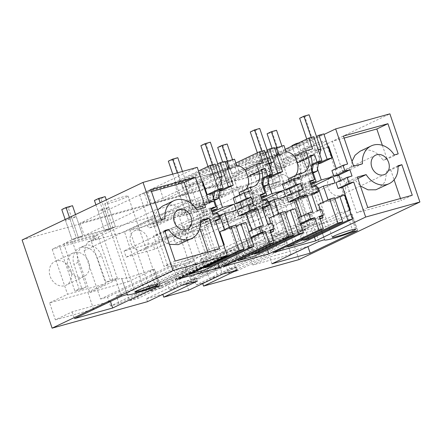 <?xml version="1.0" encoding="UTF-8"?>
<svg xmlns="http://www.w3.org/2000/svg" width="442" height="442" viewBox="0 0 442 442"><rect width="100%" height="100%" fill="white"/><g stroke="black" fill="none" stroke-linecap="round" stroke-linejoin="round"><path stroke-width="0.33" stroke-dasharray="2.21 1.66" d="M245.857 222.392L234.746 227.685L239.221 240.829L200.337 259.355L204.022 270.178M200.337 259.355L215.304 255.2L218.121 263.465M177.27 279.3L173.06 266.929L185.436 263.493L188.927 273.747M185.436 263.493L223.774 245.227M224.42 229.641L224.702 230.475L235.813 225.182M224.702 230.475L219.845 231.823M209.547 265.554L196.419 227.006L191.237 228.442L204.663 267.88M191.237 228.442L219.436 215.005M229.304 227.315L229.884 229.033L236.116 226.066M196.419 227.006L219.74 215.895M229.884 229.033L234.746 227.685M239.221 240.829L249.912 237.862L247.94 232.061L252.216 230.873L251.968 230.144M241.896 207.85L242.183 208.696L237.255 210.06M239.862 194.8L240.277 196.021L233.149 197.999M246.1 189.154A13.321 10.873 -115.5 0 1 242.967 191.624A13.321 10.873 -115.5 0 1 241.52 192.165A13.321 10.873 -115.5 0 1 239.078 192.497M225.061 161.308L175.071 185.121L178.756 195.95L217.635 177.424L224.774 175.441A14.752 12.044 -115.5 0 1 227.608 168.794M217.635 177.424L222.111 190.568M218.751 196.325L217.249 191.916L219.602 191.264M175.071 185.121L160.164 189.259L198.502 170.999M217.724 163.833L180.888 181.386L175.706 182.822L215.016 164.093M202.154 181.723L190.358 184.999L151.473 203.524L163.849 200.088L160.164 189.259M163.849 200.088L202.734 181.563M213.806 201.16L202.696 206.453L204.696 212.331L199.773 213.696L201.878 219.884L206.801 218.514L208.806 224.392L204.204 225.669L211.945 248.404L223.74 245.128M211.569 210.42L205.668 212.061L207.773 218.249L218.597 215.243M190.358 184.999L198.099 207.729L202.696 206.453M173.06 266.929L211.945 248.404M215.315 220.376L204.204 225.669M215.58 221.166L208.806 224.392M217.912 213.221L206.801 218.514M201.878 219.884L212.989 214.591M210.884 208.403L199.773 213.696M211.171 209.248L204.696 212.331M209.204 202.436L198.099 207.729M147.512 301.659L146.512 298.715L180.264 282.631L181.27 285.582M146.512 298.715L162.744 294.206L196.502 278.128L180.264 282.631M196.502 278.128L197.508 281.073M240.277 196.021L251.387 190.729M242.183 208.696L253.288 203.403M263.322 225.58L252.216 230.873M248.979 231.564L247.94 232.061M249.912 237.862L250.951 237.365M251.2 238.1L215.304 255.2M178.071 273.836L110.561 305.997L118.981 303.66L186.491 271.493L178.071 273.836L175.043 264.94L168.076 266.874L151.623 218.547L155.087 209.972L192.021 199.718L211.63 257.321L203.37 259.614L205.607 266.189L197.182 268.526L194.552 260.797L183.861 263.763L186.491 271.493M118.981 303.66L116.351 295.925L183.861 263.763M205.607 266.189L138.097 298.35L129.672 300.693L127.042 292.958L194.552 260.797M127.042 292.958L116.351 295.925M129.672 300.693L197.182 268.526M138.097 298.35L135.86 291.781L203.37 259.614M110.561 305.997L107.533 297.107L100.566 299.041L84.113 250.713L87.577 242.133L124.511 231.879L144.12 289.488L211.63 257.321M144.12 289.488L135.86 291.781M124.511 231.879L192.021 199.718M87.577 242.133L155.087 209.972M84.113 250.713L151.623 218.547M224.774 175.441L185.889 193.966L178.756 195.95M180.888 181.386L194.314 220.818L189.132 222.26L211.906 211.409M163.369 232.216L165.474 238.398L193.983 230.486L191.878 224.298L163.369 232.216L205.668 212.061M191.878 224.298L152.567 243.028L124.058 250.94L171.7 228.243L183.364 225.006L189.132 222.26L175.706 182.822M177.794 157.695L173.518 159.733L194.314 220.818L212.204 212.293M225.31 162.043L187.889 179.872L190.005 186.082L227.426 168.253M190.005 186.082A14.752 12.044 64.5 0 0 185.889 193.966M217.249 191.916L219.685 190.756M107.533 297.107L175.043 264.94M100.566 299.041L168.076 266.874M165.474 238.398L207.773 218.249M193.983 230.486L236.288 210.331M187.889 179.872L147.263 191.148L151.473 203.524M22.1 240L268.968 171.463L389.894 113.848M298.98 259.609L268.968 171.463M188.623 290.25L186.436 283.819L191.624 282.383L189.778 276.968L193.099 276.051L196.126 284.941L202.574 283.151L202.707 283.543M247.603 221.403A13.111 10.707 -115.5 0 1 252.393 206.657A13.111 10.707 -115.5 0 1 268.338 215.646A13.111 10.707 -115.5 0 1 263.67 230.332A13.111 10.707 -115.5 0 1 247.603 221.403M160.054 283.792L166.855 281.902L169.49 289.637L177.911 287.3L175.281 279.565L183.706 277.228L181.861 271.813L191.259 269.206L173.883 218.171L156.833 222.906L156.015 226.094L149.534 227.895L146.871 225.669L129.821 230.404L150.484 291.101L161.501 288.046L160.054 283.792L227.564 251.631L229.011 255.879L217.994 258.94L197.331 198.243L214.381 193.508L217.044 195.729L223.525 193.933L224.343 190.74L241.393 186.01L258.769 237.039L249.371 239.652L251.216 245.061L242.791 247.404L245.426 255.133L237 257.471L234.37 249.741L227.564 251.631M215.099 268.509L217.729 276.244L209.304 278.582L207.071 272.007L198.806 274.305L179.198 216.696L216.132 206.442L224.332 211.784L240.785 260.111L233.818 262.045L236.846 270.935L228.42 273.278L225.79 265.543L215.099 268.509L282.609 236.348L285.239 244.078L276.819 246.421L274.581 239.846L266.316 242.139L246.708 184.535L283.642 174.281L291.842 179.618L308.295 227.945L301.328 229.879L304.356 238.774L295.93 241.111L293.3 233.382L282.609 236.348M70.842 270.476A13.111 10.707 -115.5 0 1 66.173 285.162A13.111 10.707 -115.5 0 1 50.106 276.233A13.111 10.707 -115.5 0 1 54.896 261.487A13.111 10.707 -115.5 0 1 70.842 270.476M55.377 319.837L93.605 309.223L110.378 301.234L72.151 311.848L55.377 319.837L49.587 302.825L87.814 292.212L105.76 283.659L91.389 241.437L93.842 240.266L92.886 237.448L94.168 236.84L95.124 239.658L98.654 237.978L97.732 235.15L59.466 245.774L74.864 291.007L81.958 289.04L73.941 264.338A14.752 12.044 -115.5 0 1 79.339 248.028A14.752 12.044 -115.5 0 1 97.262 257.863L105.997 282.366L110.273 280.327L101.538 255.83L97.262 257.863M93.605 309.223L87.814 292.212M271.946 263.78L269.648 257.017L307.875 246.404L291.101 254.393L252.874 265.007L247.084 247.995L265.029 239.442L250.653 197.22L253.111 196.049L252.111 193.242L253.111 196.049M291.101 254.393L285.311 237.382L247.084 247.995M191.403 203.696L194.447 212.635L205.558 207.342M200.541 222.315L198.132 223.464L199.801 228.365M207.845 251.99L208.53 254.006L219.641 248.713M197.254 167.33L147.263 191.148M144.169 192.69L80.074 223.227L217.829 184.977L281.924 154.446L144.169 192.69L148.379 205.06L84.289 235.597L222.044 197.353L286.134 166.816L148.379 205.06M281.924 154.446L286.134 166.816M234.547 159.186L195.662 177.712L237.266 166.164L239.376 172.374A14.752 12.044 64.5 0 0 235.26 180.259L228.127 182.242L267.012 163.717L274.145 161.733A14.752 12.044 -115.5 0 1 276.985 155.087M274.686 148.335L237.266 166.164M283.924 145.479L245.039 164.004L285.665 152.728L324.003 134.462M302.096 154.661L295.615 156.462L302.195 175.794L306.466 173.756L312.947 171.96L308.676 173.993L312.947 171.96L306.367 152.628L302.096 154.661L308.676 173.993L302.195 175.794L308.676 173.993L298.411 143.838L291.93 145.633M306.367 152.628L299.886 154.424L295.615 156.462M106.715 202.663A12.293 1.006 -18.8 0 1 119.622 197.861A12.293 1.006 -18.8 0 1 128.07 196.005A12.293 1.006 -18.8 0 1 126.152 197.265A12.293 1.006 -18.8 0 1 113.246 202.066A12.293 1.006 -18.8 0 1 104.798 203.928A12.293 1.006 -18.8 0 1 106.715 202.663M69.731 218.326L65.46 220.359L71.941 218.558L78.521 237.89L72.04 239.691L76.317 237.652L82.792 235.857L76.317 237.652L69.731 218.326L76.212 216.525L71.941 218.558M102.389 209.259L98.118 211.293L104.599 209.491L111.18 228.823L115.45 226.79L108.97 228.586L104.699 230.625L108.97 228.586L102.389 209.259L108.87 207.458L104.599 209.491M323.649 142.435A12.293 1.006 -18.8 0 1 310.743 147.236A12.293 1.006 -18.8 0 1 302.295 149.092A12.293 1.006 -18.8 0 1 304.212 147.832A12.293 1.006 -18.8 0 1 317.118 143.031A12.293 1.006 -18.8 0 1 325.566 141.169A12.293 1.006 -18.8 0 1 323.649 142.435M273.708 161.695L269.438 163.728L262.957 165.529L269.537 184.861L276.018 183.06L280.289 181.027L273.808 182.822L280.289 181.027L273.708 161.695L267.228 163.49L262.957 165.529M80.074 223.227L84.289 235.597M217.829 184.977L222.044 197.353M295.477 175.446A13.321 10.873 -115.5 0 1 292.344 177.916A13.321 10.873 -115.5 0 1 290.891 178.458A13.321 10.873 -115.5 0 1 288.455 178.789M294.344 156.125L255.465 174.651L262.598 172.673L312.588 148.855M286.035 151.689L247.15 170.214A14.752 12.044 -115.5 0 1 255.465 174.651M245.039 164.004L247.15 170.214M267.012 163.717L271.487 176.861M268.128 182.618L266.625 178.209L268.974 177.557M278.675 213.608L279.261 215.326L284.118 213.978L288.593 227.122L249.713 245.647L264.681 241.492L267.493 249.758M298.356 217.856L297.311 218.354L299.284 224.155L288.593 227.122M297.311 218.354L301.588 217.166L301.339 216.436M291.267 194.143L291.554 194.988L286.631 196.353M289.239 181.093L289.654 182.314L282.526 184.292M367.761 207.591L356.655 212.884L346.257 182.336L357.363 177.049M353.677 166.22L342.572 171.513L332.301 141.357L343.412 136.064M202.574 283.151L236.326 267.067L237.332 270.018M236.326 267.067L229.879 268.858L196.126 284.941M224.332 211.784L291.842 179.618M240.785 260.111L308.295 227.945M216.132 206.442L283.642 174.281M179.198 216.696L246.708 184.535M198.806 274.305L266.316 242.139M207.071 272.007L274.581 239.846M209.304 278.582L276.819 246.421M217.729 276.244L285.239 244.078M225.79 265.543L293.3 233.382M228.42 273.278L295.93 241.111M236.846 270.935L304.356 238.774M233.818 262.045L301.328 229.879M292.731 203.071L264.222 210.983L262.117 204.801L290.626 196.883L292.731 203.071L335.03 182.916M313.765 136.677L274.454 155.407L287.88 194.845L310.654 183.994M262.117 204.801L304.416 184.645L310.317 183.005M290.626 196.883L251.316 215.613L222.807 223.525L270.449 200.828L282.112 197.591L287.88 194.845L293.063 193.403L310.953 184.878M317.5 168.91L315.997 164.501L318.433 163.341M274.454 155.407L279.637 153.965L316.472 136.418M279.637 153.965L293.063 193.403L272.266 132.318L267.084 133.755M315.997 164.501L318.351 163.849M328.76 146.573L289.875 165.098L277.499 168.535L316.384 150.009L320.859 163.153M277.499 168.535L273.813 157.706L323.809 133.887M328.179 146.733L316.384 150.009M289.875 165.098L285.665 152.728M336.229 168.518L336.5 169.308L347.611 164.015M331.898 170.584L336.5 169.308M340.644 180.435L340.931 181.281L352.036 175.988M340.931 181.281L336.003 182.645M328.052 199.9L328.633 201.618L333.495 200.27L337.97 213.414L349.766 210.138M314.428 237.21L311.461 228.503L299.085 231.94L337.97 213.414M311.461 228.503L349.799 210.237M299.085 231.94L302.77 242.763M333.495 200.27L344.605 194.977M319.207 216.414L269.217 240.233L284.184 236.078L287.521 245.89M269.217 240.233L273.427 252.603M310.61 155.75L299.505 161.043L299.897 162.203A16.802 13.719 64.5 0 1 299.864 174.391L310.975 169.098M310.842 156.424L303.455 159.943L305.958 167.291L311.914 165.418M299.505 161.043L303.455 159.943M312.019 164.402L305.958 167.291M310.814 165.943L311.433 167.75M285.223 149.308L258.913 161.844L273.813 157.706M258.913 161.844L262.598 172.673M193.099 276.051L226.851 259.968L223.536 260.89L225.376 266.299L220.193 267.742L222.381 274.167M226.851 259.968L229.879 268.858M309.919 181.833L303.444 184.916L299.864 174.391M317.234 210.613L306.124 215.906L310.4 214.718L321.511 209.425M319.897 218.431L312.372 220.519L319.456 217.144M320.08 218.972L284.184 236.078M312.372 220.519L310.4 214.718M311.466 193.679L300.361 198.972L306.124 215.906M311.886 194.911L307.549 196.977L300.361 198.972M316.66 185.806L305.549 191.099L300.626 192.469L311.737 187.176M318.594 204.408L323.45 203.055L334.561 197.762M309.632 180.988L298.521 186.281L300.626 192.469M298.521 186.281L303.444 184.916M320.406 209.735L322.445 215.724M328.633 201.618L334.865 198.651M307.549 196.977L305.549 191.099M323.168 202.226L323.45 203.055M317.345 187.828L306.521 190.828L304.416 184.645M264.222 210.983L306.521 190.828M318.185 187.59L289.985 201.027L303.411 240.465M289.985 201.027L295.168 199.591L318.489 188.48M295.168 199.591L308.295 238.139M189.778 276.968L223.536 260.89M191.624 282.383L225.376 266.299M186.436 283.819L220.193 267.742M183.706 277.228L251.216 245.061M175.281 279.565L242.791 247.404M181.861 271.813L249.371 239.652M191.259 269.206L258.769 237.039M173.883 218.171L241.393 186.01M156.833 222.906L224.343 190.74M156.015 226.094L223.525 193.933M149.534 227.895L217.044 195.729M146.871 225.669L214.381 193.508M129.821 230.404L197.331 198.243M150.484 291.101L217.994 258.94M161.501 288.046L229.011 255.879M166.855 281.902L234.37 249.741M300.577 224.387L264.681 241.492M269.835 230.122L219.84 253.94L234.807 249.785L238.15 259.598M219.84 253.94L224.055 266.311M249.713 245.647L253.399 256.471M236.663 165.396L197.778 183.922L195.662 177.712M244.973 169.833L206.088 188.358A14.752 12.044 64.5 0 0 197.778 183.922M206.088 188.358L213.226 186.38L263.217 162.562M228.127 182.242L224.442 171.413L209.541 175.551L213.226 186.38M276.797 154.545L239.376 172.374M262.642 178.109L256.581 180.999L262.542 179.126M261.471 170.131L254.084 173.651L256.581 180.999M261.239 169.457L250.128 174.75L254.084 173.651M250.128 174.75L250.526 175.91A16.802 13.719 64.5 0 1 250.487 188.099L261.598 182.806M260.542 195.541L254.073 198.624L250.487 188.099M260.255 194.695L249.144 199.988L254.073 198.624M249.144 199.988L251.255 206.176L262.36 200.883M267.288 199.513L256.178 204.806L251.255 206.176M262.515 208.618L258.178 210.685L256.178 204.806M262.095 207.386L250.984 212.679L256.752 229.613L261.029 228.431L272.134 223.138M258.178 210.685L250.984 212.679M267.858 224.321L256.752 229.613M270.521 232.138L263.001 234.227L270.084 230.851M263.001 234.227L261.029 228.431M270.703 232.68L234.807 249.785M209.541 175.551L235.851 163.015M264.393 150.385L225.083 169.115L230.265 167.673L267.095 150.125M224.442 171.413L274.432 147.6M261.443 179.651L262.056 181.458M225.083 169.115L238.503 208.552L261.277 197.701M299.284 224.155L300.328 223.658M312.698 211.873L301.588 217.166M291.554 194.988L302.665 189.695M289.654 182.314L300.759 177.021M295.228 208.685L284.118 213.978M279.261 215.326L285.488 212.359M254.034 254.172L240.614 214.735L245.796 213.298L269.112 202.187M245.796 213.298L258.918 251.846M267.974 201.535L257.15 204.541L214.851 224.691L243.36 216.779L285.659 196.624M240.614 214.735L268.813 201.298M243.36 216.779L241.255 210.591L266.034 198.784L201.944 229.321L173.43 237.232L221.072 214.536L232.735 211.298L238.503 208.552L243.691 207.11L261.581 198.585M214.851 224.691L212.74 218.508L255.045 198.353L260.946 196.712M212.74 218.508L241.255 210.591M230.265 167.673L243.691 207.11L222.895 146.026L217.713 147.462M266.625 178.209L269.062 177.049M274.145 161.733L235.26 180.259M271.029 223.442L273.068 229.431M257.15 204.541L255.045 198.353M269.217 218.116L274.079 216.768L285.184 211.475M273.791 215.934L274.079 216.768M177.911 287.3L245.426 255.133M169.49 289.637L237 257.471M81.958 289.04L86.229 287.002L78.212 262.305A14.752 12.044 -115.5 0 1 83.61 245.99A14.752 12.044 -115.5 0 1 101.538 255.83M110.273 280.327L117.362 278.361L113.091 280.394L105.997 282.366M113.091 280.394L98.654 237.978M86.229 287.002L79.135 288.974L74.864 291.007M117.362 278.361L101.964 233.122L110.086 229.254L71.853 239.868L63.736 243.735L101.964 233.122M63.736 243.735L79.135 288.974M110.086 229.254L127.981 281.836L89.754 292.449L71.853 239.868M127.981 281.836L154.125 269.382C155.032 268.753 153.678 269.073 150.07 270.344C137.351 275.338 119.594 280.267 121.583 278.256L126.948 294.427M89.754 292.449L115.898 279.996C118.799 278.814 120.694 278.233 121.583 278.256L127.125 294.455M159.556 285.328L154.125 269.382L154.639 269.045L160.17 285.283M92.886 237.448L93.842 240.266M94.168 236.84L97.732 235.15M59.466 245.774L52.2 249.233L90.472 238.608L92.925 237.437M95.124 239.658L94.207 236.829M94.433 200.469L100.914 198.668L111.18 228.823L104.699 230.625L98.118 211.293M61.775 209.536L68.256 207.734L78.521 237.89L82.792 235.857L76.212 216.525M91.389 241.437L90.472 238.608M68.173 267.648A12.962 10.58 -115.5 0 1 72.902 253.073A12.962 10.58 -115.5 0 1 88.671 261.957A12.962 10.58 -115.5 0 1 84.057 276.477A12.962 10.58 -115.5 0 1 68.173 267.648M49.587 302.825L67.532 294.273L105.76 283.659M108.87 207.458L115.45 226.79L108.97 228.586L100.19 202.795M65.46 220.359L72.04 239.691L76.317 237.652L69.433 217.447M52.2 249.233L67.532 294.273M72.151 311.848L74.449 318.61M169.435 244.365L162.838 240.757L157.556 234.73L153.617 235.818L164.015 266.366L208.53 254.006M180.596 243.769L187.524 236.746L189.336 225.906L198.132 223.464M150.777 189.546L139.666 194.839L151.462 191.563M139.666 194.839L149.932 224.995L153.871 223.901L154.49 216.237L157.706 209.9M162.612 206.038L164.888 205.187C173.037 203.53 179.96 206.828 185.651 215.077L194.447 212.635M153.871 223.901L164.982 218.608M185.651 215.077L196.756 209.784M161.043 219.702L149.932 224.995M175.126 261.073L164.015 266.366M164.728 230.531L153.617 235.818M164.954 231.199L157.556 234.73M189.336 225.906L200.441 220.613M140.164 230.431A10.652 8.696 -115.5 0 1 148.026 239.862A10.652 8.696 -115.5 0 1 143.711 249.995A10.652 8.696 -115.5 0 1 138.092 250.316A10.652 8.696 -115.5 0 1 130.23 240.89A10.652 8.696 -115.5 0 1 134.545 230.757A10.652 8.696 -115.5 0 1 140.164 230.431M252.15 193.231L256.918 190.955L295.19 180.33L310.588 225.564L303.494 227.531L307.765 225.497L299.035 200.994A14.752 12.044 64.5 0 0 281.106 191.159A14.752 12.044 64.5 0 0 275.709 207.469L283.725 232.172L279.454 234.205L271.438 209.508L275.709 207.469M303.494 227.531L294.759 203.033A14.752 12.044 64.5 0 0 276.836 193.193A14.752 12.044 64.5 0 0 271.438 209.508M279.454 234.205L272.36 236.177L276.631 234.138L283.725 232.172M272.36 236.177L256.918 190.955M307.765 225.497L314.859 223.525L310.588 225.564M299.461 178.292L261.233 188.905L269.349 185.038L307.582 174.424L299.461 178.292L314.859 223.525M276.631 234.138L261.233 188.905M307.582 174.424L325.478 227.006L287.25 237.619L269.349 185.038M287.25 237.619L313.395 225.16C316.295 223.978 318.19 223.398 319.08 223.42L324.616 239.625M325.478 227.006L351.622 214.547C352.528 213.922 351.175 214.243 347.567 215.514C334.848 220.508 317.091 225.437 319.08 223.42L324.445 239.597M357.666 230.448L352.136 214.21L351.622 214.547L357.053 230.497M252.874 265.007L269.648 257.017M253.432 192.624L254.393 195.441L257.918 193.762M295.19 180.33L287.924 183.789L249.653 194.414L252.111 193.242M254.393 195.441L253.393 192.635M269.438 163.728L276.018 183.06L265.752 152.904L259.272 154.7L269.537 184.861L273.808 182.822L267.228 163.49M250.653 197.22L249.653 194.414M286.167 207.127A12.962 10.58 64.5 0 0 270.399 198.243A12.962 10.58 64.5 0 0 265.67 212.817A12.962 10.58 64.5 0 0 281.554 221.646A12.962 10.58 64.5 0 0 286.167 207.127M285.311 237.382L303.256 228.829L265.029 239.442M299.886 154.424L306.466 173.756L312.947 171.96L302.682 141.799L298.615 142.932M287.924 183.789L303.256 228.829M357.876 178.551L355.053 179.894L360.407 185.983M355.053 179.894L346.257 182.336M400.48 198.508L401.165 200.524L356.655 212.884M397.999 166.535L390.767 169.982L394.104 179.783M390.767 169.982L386.827 171.076L385.021 181.911L378.087 188.938M344.103 138.081L332.301 141.357M352.009 161.319L351.368 169.071L342.572 171.513M382.374 145.319L387.082 159.153L383.142 160.247C377.457 151.998 370.534 148.7 362.385 150.352L360.108 151.208M362.479 163.778L351.368 169.071M394.253 154.954L383.142 160.247M398.192 153.86L387.082 159.153M412.276 195.231L401.165 200.524M397.938 165.783L386.827 171.076M329.583 177.844A10.652 8.696 64.5 0 0 329.715 190.938A10.652 8.696 64.5 0 0 341.207 195.16A10.652 8.696 64.5 0 0 343.666 193.242A10.652 8.696 64.5 0 0 343.539 180.154A10.652 8.696 64.5 0 0 332.041 175.927A10.652 8.696 64.5 0 0 329.583 177.844M95.92 204.828L104.699 230.625L111.18 228.823L115.45 226.79L106.295 199.889M100.914 198.668L105.185 196.635M65.162 219.486L72.04 239.691L78.521 237.89L82.792 235.857L75.538 214.541M68.256 207.734L72.527 205.701M265.752 152.904L270.023 150.866L280.289 181.027L276.018 183.06L269.537 184.861L273.808 182.822L263.543 152.667L259.272 154.7M270.023 150.866L263.543 152.667M292.068 146.048L302.195 175.794L306.466 173.756L296.344 144.015M298.411 143.838L302.682 141.799M207.983 166.479L210.635 174.27L182.347 187.745L177.286 172.877M212.652 213.602L205 215.729L194.314 220.818L189.132 222.26L172.75 174.137M152.567 243.028L154.672 249.211L218.768 218.679L201.922 223.354L185.469 231.194L183.364 225.006M201.922 223.354L196.657 207.889L213.193 200.011L213.569 197.767M214.503 192.198L216.884 178.032L212.387 164.822M173.518 159.733L168.336 161.17M182.469 171.435L187.53 186.309L182.347 187.745M210.635 174.27L215.818 172.833L206.077 144.219L210.353 142.186M219.873 189.64L221.144 182.087M214.475 200.43L201.839 206.453L196.657 207.889M205 215.729L201.839 206.453M215.818 172.833L187.53 186.309M200.895 145.661L206.077 144.219M216.884 178.032L219.514 177.303M213.193 200.011L214.232 199.723M218.768 218.679L216.994 213.475M154.672 249.211L126.163 257.128L124.058 250.94M126.163 257.128L173.805 234.431L171.7 228.243M173.805 234.431L185.469 231.194M257.355 152.772L260.007 160.562L231.724 174.037L227.348 161.186M262.029 199.894L254.371 202.022L243.691 207.11L238.503 208.552L222.652 161.976M201.944 229.321L204.049 235.503L268.139 204.972L251.294 209.646L234.846 217.486L232.735 211.298M251.294 209.646L246.028 194.182L262.565 186.303L262.94 184.054M263.88 178.491L266.255 164.325L261.758 151.114M232.531 159.75L236.906 172.601L231.724 174.037M260.007 160.562L265.194 159.12L255.454 130.512L259.725 128.478M269.25 175.933L270.515 168.38M263.852 186.723L251.211 192.745L246.028 194.182M254.371 202.022L251.211 192.745M227.166 143.987L222.895 146.026M265.194 159.12L236.906 172.601M250.271 131.954L255.454 130.512M266.255 164.325L268.885 163.595M262.565 186.303L263.609 186.016M268.139 204.972L266.371 199.767M204.049 235.503L175.54 243.42L173.43 237.232M175.54 243.42L223.182 220.724L221.072 214.536M223.182 220.724L234.846 217.486M306.731 139.064L309.383 146.855L281.095 160.33L276.72 147.479M311.4 186.187L303.748 188.314L293.063 193.403L287.88 194.845L272.023 148.269M251.316 215.613L253.421 221.796L317.516 191.259L300.671 195.939L284.217 203.779L282.112 197.591M300.671 195.939L295.405 180.474L311.942 172.595L312.317 170.347M313.251 164.783L315.632 150.617L311.135 137.407M281.908 146.037L286.278 158.893L281.095 160.33M309.383 146.855L314.566 145.412L304.825 116.804L309.102 114.771M318.621 162.22L319.892 154.672M313.223 173.015L300.588 179.032L295.405 180.474M303.748 188.314L300.588 179.032M276.543 130.28L272.266 132.318M314.566 145.412L286.278 158.893M299.643 118.246L304.825 116.804M315.632 150.617L318.262 149.888M311.942 172.595L312.98 172.308M317.516 191.259L315.743 186.06M253.421 221.796L224.912 229.713L222.807 223.525M224.912 229.713L272.554 207.016L270.449 200.828M272.554 207.016L284.217 203.779M311.008 156.91L299.897 162.203M261.631 170.618L250.526 175.91M78.212 262.305L73.941 264.338M121.428 296.234L115.898 279.996M121.583 278.256L127.092 294.433M150.07 270.344L155.601 286.582M294.759 203.033L299.035 200.994M318.925 241.398L313.395 225.16M353.097 231.752L347.567 215.514M324.588 239.603L319.08 223.42M242.967 191.624L254.078 186.331M303.45 172.623L292.344 177.916M83.61 245.99L79.339 248.028M72.902 253.073L54.896 261.487M84.057 276.477L66.173 285.162M128.07 196.005L158.081 284.151M104.798 203.928L134.804 292.074M187.297 229.227L143.711 249.995M178.132 209.994L134.545 230.757M276.836 193.193L281.106 191.159M270.399 198.243L252.393 206.657M281.554 221.646L263.67 230.332M355.578 229.321L325.566 141.169M332.301 237.243L302.295 149.092M341.207 195.16L384.789 174.397M332.041 175.927L375.628 155.159"/><path stroke-width="0.66" d="M230.951 226.531L239.111 250.498L243.973 249.15L235.813 225.182L230.951 226.531L219.845 231.823L224.321 244.967L223.774 245.227M188.927 273.747L189.121 274.316L204.022 270.178L254.017 246.36L249.155 247.713L209.845 266.438L204.663 267.88L243.973 249.15M189.121 274.316L239.111 250.498M236.116 226.066L240.995 223.74L249.155 247.713M240.995 223.74L245.857 222.392L254.017 246.36M227.265 255.482L173.032 270.537L143.02 182.391L197.254 167.33L209.204 202.436L213.806 201.16L215.806 207.038L210.884 208.403L212.989 214.591L217.912 213.221L219.912 219.099L215.315 220.376L227.265 255.482L177.27 279.3L219.519 267.57L218.121 263.465M218.597 215.243L219.436 215.005L224.42 229.641M209.845 266.438L209.547 265.554M219.74 215.895L224.624 213.569L229.304 227.315M239.862 194.8L239.078 192.497L250.189 187.204L251.387 190.729L244.26 192.706L246.26 198.58L251.183 197.215L253.288 203.403L248.365 204.768L250.365 210.646L257.559 208.646L246.448 213.939L251.968 230.144M246.448 213.939L239.26 215.939L237.255 210.06L248.365 204.768M246.26 198.58L235.15 203.873L240.078 202.508L241.896 207.85M235.15 203.873L233.149 197.999L244.26 192.706M227.608 168.794A14.752 12.044 -115.5 0 1 228.884 167.557L226.774 161.347L234.547 159.186L236.663 165.396A14.752 12.044 -115.5 0 1 244.973 169.833L245.398 169.717L247.769 176.673A13.321 10.873 -115.5 0 1 246.1 189.154M219.602 191.264L222.111 190.568L233.221 185.275L228.359 186.623L220.199 162.656L217.724 163.833M218.751 196.325L222.514 207.381L234.177 204.143L236.288 210.331L224.624 213.569M220.199 162.656L225.061 161.308L233.221 185.275M198.502 170.999L210.154 165.441L215.016 164.093L223.177 188.065L218.315 189.414L210.154 165.441M202.154 181.723L202.734 181.563L207.21 194.707L218.315 189.414M223.74 245.128L224.321 244.967M207.21 194.707L212.066 193.358L217.331 208.823L211.569 210.42M219.912 219.099L215.58 221.166M215.806 207.038L211.171 209.248M183.745 209.668A10.652 8.696 64.5 0 0 178.132 209.994A10.652 8.696 64.5 0 0 173.817 220.122A10.652 8.696 64.5 0 0 181.679 229.553A10.652 8.696 64.5 0 0 187.297 229.227A10.652 8.696 64.5 0 0 191.613 219.099A10.652 8.696 64.5 0 0 183.745 209.668M161.043 219.702L150.777 189.546L195.292 177.187L205.558 207.342L196.756 209.784A20.901 17.061 64.5 0 0 173.723 200.745A20.901 17.061 64.5 0 0 164.982 218.608L161.043 219.702M219.641 248.713L175.126 261.073L164.728 230.531L168.667 229.437A20.901 17.061 64.5 0 0 191.701 238.476A20.901 17.061 64.5 0 0 200.441 220.613L209.243 218.171L219.641 248.713M308.251 157.672L297.146 162.965L294.775 156.009L305.886 150.716L308.251 157.672A13.321 10.873 -115.5 0 1 303.45 172.623A13.321 10.873 -115.5 0 1 302.002 173.165A13.321 10.873 -115.5 0 1 299.56 173.496L300.759 177.021L293.632 178.999L295.632 184.872L300.56 183.507L302.665 189.695L297.742 191.06L299.742 196.939L306.936 194.939L312.698 211.873L308.422 213.061L310.394 218.862L314.671 217.674L318.886 230.044L323.417 228.785L273.427 252.603L315.676 240.873L365.667 217.055L419.9 202L389.894 113.848L335.66 128.909L324.003 134.462M318.886 230.044L268.891 253.863L224.055 266.311L274.046 242.492L269.51 243.752L219.519 267.57M162.805 294.378L163.75 297.157L197.508 281.073L181.27 285.582L147.512 301.659L52.106 328.152L173.032 270.537M163.75 297.157L188.623 290.25L222.381 274.167L237.332 270.018L203.574 286.096L298.98 259.609L419.9 202M353.661 230.586A12.293 1.006 161.2 0 0 355.578 229.321A12.293 1.006 161.2 0 0 347.13 231.183A12.293 1.006 161.2 0 0 334.218 235.978A12.293 1.006 161.2 0 0 332.301 237.243A12.293 1.006 161.2 0 0 340.749 235.382A12.293 1.006 161.2 0 0 353.661 230.586M112.682 307.997L74.449 318.61L121.428 296.234L127.114 294.494A20.487 1.68 161.2 0 0 127.047 294.715A20.487 1.68 161.2 0 0 155.601 286.582L159.656 285.62L112.682 307.997L110.456 301.461M156.164 285.416A12.293 1.006 161.2 0 0 158.081 284.151A12.293 1.006 161.2 0 0 149.634 286.013A12.293 1.006 161.2 0 0 136.722 290.814A12.293 1.006 161.2 0 0 134.804 292.074A12.293 1.006 161.2 0 0 143.252 290.217A12.293 1.006 161.2 0 0 156.164 285.416M324.544 239.884A20.487 1.68 161.2 0 1 324.61 239.663L318.925 241.398L271.946 263.78L310.179 253.167L357.153 230.785L353.097 231.752A20.487 1.68 161.2 0 1 324.544 239.884L324.445 239.597M250.189 187.204A13.321 10.873 64.5 0 0 252.625 186.872A13.321 10.873 64.5 0 0 254.078 186.331A13.321 10.873 64.5 0 0 258.879 171.38L256.509 164.424L263.217 162.562L259.531 151.733L264.393 150.385L272.554 174.358L267.692 175.706L262.642 178.109M267.692 175.706L265.189 168.358L261.239 169.457L261.631 170.618A16.802 13.719 -115.5 0 1 261.598 182.806L265.178 193.331L260.255 194.695L262.36 200.883L267.288 199.513L269.288 205.392L262.095 207.386L267.858 224.321L272.134 223.138L274.112 228.934L269.835 230.122L274.046 242.492M269.51 243.752L265.299 231.381L261.023 232.569L259.045 226.768L263.322 225.58L257.559 208.646M251.183 197.215L240.078 202.508M250.365 210.646L239.26 215.939M259.045 226.768L248.979 231.564M250.951 237.365L261.023 232.569M265.299 231.381L251.2 238.1M211.906 211.409L217.331 208.823M216.994 213.475L216.663 212.492L234.177 204.143M212.204 212.293L222.514 207.381M227.426 168.253L228.884 167.557M219.685 190.756L228.359 186.623M212.066 193.358L223.177 188.065M226.774 161.347L225.31 162.043M202.707 283.543L203.574 286.096M52.106 328.152L22.1 240L143.02 182.391M195.292 177.187L184.181 182.48L191.403 203.696M209.243 218.171L200.541 222.315M199.801 228.365L207.845 251.99M294.775 156.009L294.344 156.125A14.752 12.044 -115.5 0 0 286.035 151.689L283.924 145.479L274.686 148.335M299.56 173.496L288.455 178.789L289.239 181.093M297.146 162.965A13.321 10.873 -115.5 0 1 295.477 175.446M311.914 165.418L321.925 160.65L313.765 136.677L308.903 138.026L312.588 148.855L305.886 150.716M276.985 155.087A14.752 12.044 -115.5 0 1 278.261 153.849L276.145 147.639M268.974 177.557L271.487 176.861L282.593 171.568L277.736 172.916L269.576 148.948L267.095 150.125M268.128 182.618L271.891 193.673L283.554 190.436L285.659 196.624L273.996 199.861L278.675 213.608M306.936 194.939L295.825 200.232L301.339 216.436M295.825 200.232L288.632 202.232L286.631 196.353L297.742 191.06M295.632 184.872L284.526 190.165L289.449 188.8L291.267 194.143M284.526 190.165L282.526 184.292L293.632 178.999M357.363 177.049L367.761 207.591L412.276 195.231L401.877 164.689L397.938 165.783A20.901 17.061 -115.5 0 1 389.198 183.645A20.901 17.061 -115.5 0 1 366.164 174.601L357.363 177.049M343.412 136.064L353.677 166.22L362.479 163.778A20.901 17.061 -115.5 0 1 371.219 145.91A20.901 17.061 -115.5 0 1 394.253 154.954L398.192 153.86L387.927 123.705L343.412 136.064M335.66 128.909L347.611 164.015L343.009 165.291L345.009 171.165L349.931 169.8L352.036 175.988L347.114 177.352L349.114 183.231L353.716 181.955L365.667 217.055M387.253 172.479A10.652 8.696 -115.5 0 1 384.789 174.397A10.652 8.696 -115.5 0 1 373.297 170.17A10.652 8.696 -115.5 0 1 373.17 157.081A10.652 8.696 -115.5 0 1 375.628 155.159A10.652 8.696 -115.5 0 1 387.12 159.385A10.652 8.696 -115.5 0 1 387.253 172.479M310.654 183.994L316.08 181.408L310.317 183.005M315.743 186.06L315.411 185.076L332.925 176.728L335.03 182.916L323.373 186.154L328.052 199.9M310.953 184.878L321.262 179.966L332.925 176.728M318.433 163.341L327.108 159.208L331.97 157.86L323.809 133.887L318.947 135.241L327.108 159.208M316.472 136.418L318.947 135.241M317.5 168.91L321.262 179.966M318.351 163.849L320.859 163.153L331.97 157.86M336.229 168.518L328.76 146.573L328.179 146.733M343.009 165.291L331.898 170.584L333.898 176.457L338.826 175.093L340.644 180.435M345.009 171.165L333.898 176.457M349.931 169.8L338.826 175.093M347.114 177.352L336.003 182.645L338.003 188.524L349.114 183.231M353.716 181.955L342.605 187.242L338.003 188.524M342.605 187.242L350.346 209.978L349.766 210.138M349.799 210.237L350.346 209.978M349.081 208.121L344.605 194.977L339.743 196.325L347.904 220.298L352.766 218.945L349.081 208.121M287.521 245.89L287.869 246.901L302.77 242.763L352.766 218.945M315.676 240.873L314.428 237.21M321.925 160.65L317.063 161.999L314.566 154.65L310.61 155.75L311.008 156.91A16.802 13.719 -115.5 0 1 310.975 169.098L314.555 179.623L309.632 180.988L311.737 187.176L316.66 185.806L318.66 191.684L311.466 193.679L317.234 210.613L321.511 209.425L323.483 215.226L319.207 216.414L323.417 228.785M314.566 154.65L310.842 156.424M317.063 161.999L312.019 164.402M311.433 167.75L316.08 181.408M285.223 149.308L308.903 138.026M314.555 179.623L309.919 181.833M322.445 215.724L323.069 217.552L319.897 218.431M319.456 217.144L323.483 215.226M323.069 217.552L320.08 218.972M318.66 191.684L311.886 194.911M287.869 246.901L337.859 223.083L342.721 221.735L334.561 197.762L329.699 199.115L318.594 204.408L320.406 209.735M337.859 223.083L329.699 199.115M334.865 198.651L339.743 196.325M317.345 187.828L318.185 187.59L323.168 202.226M308.295 238.139L308.593 239.023L303.411 240.465L342.721 221.735M308.593 239.023L347.904 220.298M318.489 188.48L323.373 186.154M267.493 249.758L268.891 253.863M314.671 217.674L300.577 224.387M285.488 212.359L290.372 210.033L295.228 208.685L303.389 232.652L253.399 256.471L238.492 260.609L288.488 236.79L280.327 212.823L285.184 211.475L293.344 235.442L288.488 236.79M238.15 259.598L238.492 260.609M278.261 153.849L276.797 154.545M245.398 169.717L256.509 164.424M262.542 179.126L272.554 174.358M265.189 168.358L261.471 170.131M265.178 193.331L260.542 195.541M269.288 205.392L262.515 208.618M270.084 230.851L274.112 228.934M273.068 229.431L273.692 231.26L270.521 232.138M273.692 231.26L270.703 232.68M235.851 163.015L259.531 151.733M282.593 171.568L274.432 147.6L269.576 148.948M262.056 181.458L266.708 195.115L261.277 197.701M300.328 223.658L310.394 218.862M308.422 213.061L298.356 217.856M299.742 196.939L288.632 202.232M300.56 183.507L289.449 188.8M269.112 202.187L273.996 199.861M258.918 251.846L259.222 252.73L298.532 234.006L290.372 210.033M273.791 215.934L268.813 201.298L267.974 201.535M266.371 199.767L266.034 198.784L283.554 190.436M261.581 198.585L271.891 193.673M260.946 196.712L266.708 195.115M269.062 177.049L277.736 172.916M303.389 232.652L298.532 234.006M293.344 235.442L254.034 254.172L259.222 252.73M271.029 223.442L269.217 218.116L280.327 212.823M191.701 238.476L178.314 244.619L169.435 244.365M151.462 191.563L184.181 182.48M157.706 209.9L162.612 206.038L173.723 200.745M168.667 229.437L164.954 231.199M307.952 246.63L310.179 253.167M360.407 185.983L367.993 189.833L375.811 189.789L389.198 183.645M394.104 179.783L400.48 198.508M387.927 123.705L376.816 128.998L344.103 138.081M360.108 151.208L355.075 155.225L352.009 161.319M376.816 128.998L382.374 145.319M401.877 164.689L397.999 166.535M366.164 174.601L357.876 178.551M95.92 204.828L94.433 200.469L98.704 198.43L100.19 202.795M98.704 198.43L105.185 196.635L106.295 199.889M65.162 219.486L61.775 209.536L66.046 207.497L72.527 205.701L75.538 214.541M66.046 207.497L69.433 217.447M298.615 142.932L296.201 143.6L296.344 144.015M292.068 146.048L291.93 145.633L296.201 143.6M177.286 172.877L172.607 159.137L168.336 161.17L172.75 174.137M213.569 197.767L214.503 192.198M212.387 164.822L205.165 143.622L200.895 145.661L207.983 166.479M172.607 159.137L177.794 157.695L182.469 171.435M221.144 182.087L222.066 176.596L210.353 142.186L205.165 143.622M214.232 199.723L218.376 198.574L219.873 189.64M218.376 198.574L214.475 200.43M219.514 177.303L222.066 176.596M216.663 212.492L212.652 213.602M227.348 161.186L221.983 145.429L217.713 147.462L222.652 161.976M262.94 184.054L263.88 178.491M261.758 151.114L254.542 129.915L250.271 131.954L257.355 152.772M221.983 145.429L227.166 143.987L232.531 159.75M270.515 168.38L271.438 162.888L259.725 128.478L254.542 129.915M263.609 186.016L267.747 184.867L269.25 175.933M267.747 184.867L263.852 186.723M268.885 163.595L271.438 162.888M266.034 198.784L262.029 199.894M276.72 147.479L271.355 131.722L267.084 133.755L272.023 148.269M312.317 170.347L313.251 164.783M311.135 137.407L303.914 116.207L299.643 118.246L306.731 139.064M271.355 131.722L276.543 130.28L281.908 146.037M319.892 154.672L320.815 149.181L309.102 114.771L303.914 116.207M312.98 172.308L317.124 171.159L318.621 162.22M317.124 171.159L313.223 173.015M318.262 149.888L320.815 149.181M315.411 185.076L311.4 186.187M247.769 176.673L258.879 171.38M159.656 285.62L159.556 285.328M357.153 230.785L357.053 230.497M126.948 294.427L127.047 294.715M371.219 145.91L360.108 151.203"/></g></svg>
